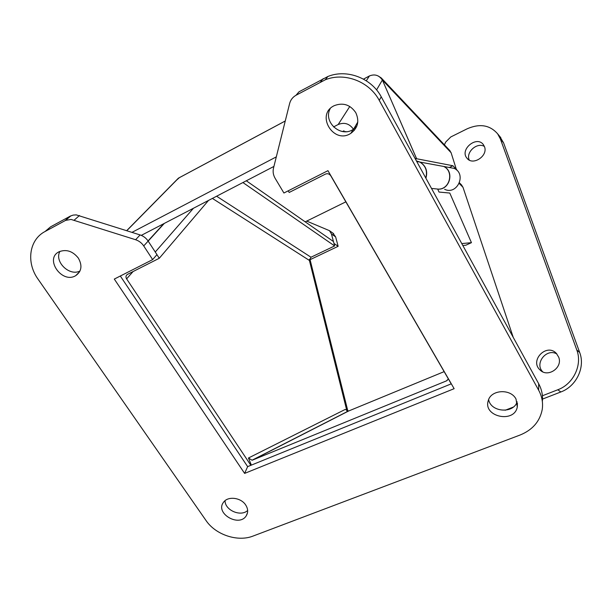 <?xml version="1.0" encoding="UTF-8"?>
<svg xmlns="http://www.w3.org/2000/svg" width="612" height="612" viewBox="0 0 612 612"><rect width="100%" height="100%" fill="white"/><g stroke="black" fill="none" stroke-linecap="round" stroke-linejoin="round"><path stroke-width="0.92" d="M444.633 189.315C457.034 195.427 466.902 174.275 454.295 168.415L448.198 167.29M425.776 177.993C427.65 171.046 425.677 165.737 419.847 162.058L416.397 160.895M437.511 165.316L443.83 166.479C454.8 171.467 449.652 190.37 437.718 189.116M542.354 401.571C542.997 395.406 541.765 389.454 538.659 383.701L381.23 96.803C371.4 78.084 346.866 68.743 327.894 76.485L298.97 91.823L295.994 95.281L325.247 79.797C344.449 71.979 369.288 81.434 379.249 100.368L538.659 390.211C542.025 396.469 543.211 402.933 542.209 409.596C539.853 421.5 532.455 429.991 520.001 435.056L253.047 536.066C237.754 542.178 215.631 534.842 206.022 520.514L38.051 279.156C26.018 262.563 29.032 239.766 45.089 231.489L65.606 220.381L71.061 219.433L135.604 239.728C139 240.876 141.716 242.941 143.728 245.932L152.663 259.603L156.963 254.623L148.15 241.09C146.161 238.122 143.483 236.079 140.117 234.939L76.278 214.888L73.165 215.087L70.296 216.12L50.544 226.861L45.089 231.489M451.319 383.816L247.638 466.627L120.319 276.012M247.653 510.469C240.807 517.132 224.841 510.224 225.055 500.685M517.132 401.786C513.468 414.033 490.702 412.228 488.644 399.605M79.996 270.994C69.485 276.616 54.017 261.599 59.93 251.379M356.811 126.171L353.178 129.4C340.83 138.06 322.799 121.887 330.197 108.645M152.663 259.603L114.299 279.072L244.616 473.405L247.638 466.627M244.616 473.405L454.135 388.681L327.948 170.672L283.914 193.01L275.117 178.291C273.227 175.017 272.684 171.635 273.495 168.139L289.606 103.581C290.585 99.909 292.712 97.14 295.994 95.281M245.68 504.984C248.112 508.832 248.304 512.435 246.246 515.801C239.085 527.582 214.812 513.277 223.487 502.337C227.718 495.888 240.96 497.441 245.68 504.984M516.023 399.078L517.285 407.018C514.34 423.619 482.952 416.826 488.231 400.776C490.725 389.637 510.706 388.337 516.023 399.078M78.313 258.057C82.505 265.501 81.648 271.361 75.758 275.622C62.087 284.243 44.133 258.754 59.127 251.746C66.333 249.03 72.729 251.134 78.313 258.057M355.779 112.669C359.565 121.084 357.936 127.962 350.898 133.301C333.632 145.013 315.096 114.413 334.374 105.608C343.148 102.334 350.286 104.69 355.779 112.669M542.523 399.078L560.852 391.963C576.382 386.333 585.454 367.238 579.679 352.481L503.569 142.818L499.606 136.216M347.884 411.172L310.07 259.679L338.13 246.307L335.636 236.905L332.783 233.034M542.699 371.79C534.199 363.413 546.608 347.815 556.882 353.981M469.282 160.084C465.472 152.365 477.115 141.846 484.406 146.475M444.381 144.799L445.773 141.976L450.792 136.95L467.239 128.772C479.77 123.333 489.898 125.016 497.64 133.829L500.387 138.962L576.787 349.965C582.593 364.828 573.444 384.084 557.8 389.767L542.408 395.765M513.231 407.118L505.198 410.247M306.719 221.1L329.455 230.67L331.444 233.937L333.441 241.526M333.976 243.423L338.13 246.307M309.404 259.258L310.07 259.679M558.71 357.201C563.025 367.705 547.671 378.086 540.021 369.939C529.311 360.476 546.7 342.781 556.354 353.392L558.71 357.201M484.497 146.712C488.322 155.945 472.686 166.135 466.979 158.21C459.36 149.688 476.656 135.229 483.35 144.6L484.497 146.712M354.172 130.509L353.507 129.331C349.529 123.639 344.418 122.033 338.176 124.519L333.548 126.936M276.303 156.879L132.008 232.346M376.564 89.926L382.355 80.042C379.035 75.161 374.72 73.807 369.396 75.98L369.954 75.712M179.4 177.633L175.759 180.846M141.28 235.375L273.916 166.433M341.504 131.312L346.163 131.672M378.231 75.995L381.261 77.946L382.393 80.057L416.588 158.738L415.043 158.439M456.529 169.945L451.098 152.709L449.529 150.254M305.204 221.842L345.857 201.838M416.588 158.738L415.502 159.273L416.627 158.738L382.393 80.057L451.098 152.709M456.82 169.807L452.895 165.753L416.627 158.738M449.315 167.497L452.895 165.753M288.206 190.837L289.178 192.466L325.431 174.106C327.596 173.273 329.378 173.839 330.778 175.797L451.22 383.854M461.303 184.702L462.986 187.272L513.239 337.373M448.359 378.912L446.454 380.886L252.603 460.056L252.037 460.216L248.449 458.013L345.229 409.428L348.641 410.996L444.144 371.637M251.364 465.112L248.449 458.013M250.866 465.319L126.608 278.873C125.598 277.083 125.804 275.63 127.227 274.513L159.281 258.264L156.932 254.661M246.315 180.785L333.486 241.556L334.634 245.94L311.003 257.224L309.404 260.437L346.935 411.042M247.439 466.336L247.929 466.505M242.918 182.552L334.634 245.94M159.281 258.264L208.516 200.43M155.264 252.022L193.453 208.256M461.777 243.591L471.447 242.666L465.847 245.213L462.84 245.527M471.447 242.666L449.782 193.048L438.995 192.053L437.695 189.054M431.506 188.427L438.215 189.108C449.858 189.621 454.303 171.284 443.654 166.449L437.335 165.286M416.397 160.902L420.054 162.096C425.952 165.837 427.903 171.215 425.906 178.222M381.23 96.803L379.249 100.368M538.659 390.211L538.659 383.701M65.017 220.672L70.296 216.12M74.297 220.06L79.484 215.508M135.604 239.728L140.117 234.939M143.728 245.932L148.15 241.09M320.474 82L323.167 78.665M503.569 142.818L500.387 138.962M576.787 349.965L579.679 352.481M557.8 389.767L560.852 391.963M331.444 233.937L335.636 236.905M126.799 230.67L178.605 178.077L285.253 121.008M369.418 75.949L363.482 79.124L369.396 75.98L366.297 80.792M349.789 106.465L338.176 124.519M353.507 129.331L357.798 121.995M446.454 380.886L447.265 380.419M462.986 187.272L459.214 183.455M212.387 198.418L309.404 260.437M126.608 278.873L133.095 271.529M252.603 460.056L348.641 410.996M343.332 131.618L343.89 130.708M216.602 196.222L311.003 257.224M148.165 241.113L164.307 223.403M416.718 161.476L419.847 162.058M443.83 166.479L454.295 168.415M70.885 215.829L65.606 220.381M327.894 76.485L325.247 79.797M247.5 512.795L246.246 515.801M517.423 403.209L517.285 407.018M79.591 271.789L75.758 275.622M353.178 129.4L350.898 133.301M333.655 233.654L329.455 230.67M500.83 137.708L497.64 133.829M542.094 371.476L540.021 369.939M467.576 158.86L466.979 158.21M285.261 120.977L178.65 178.031M126.699 230.64L178.337 178.23M450.034 150.789L381.261 77.946M459.474 182.85L461.853 185.26M348.174 411.134L252.037 460.216M163.802 223.671L148.05 240.937M443.654 166.449L420.054 162.096"/></g></svg>
